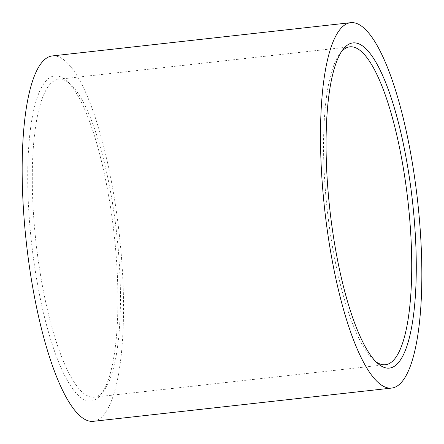 <?xml version="1.0" encoding="UTF-8"?>
<svg xmlns="http://www.w3.org/2000/svg" width="444" height="444" viewBox="0 0 444 444"><rect width="100%" height="100%" fill="white"/><g stroke="black" fill="none" stroke-linecap="round" stroke-linejoin="round"><path stroke-width="0.33" stroke-dasharray="2.22 1.67" d="M114.652 239.133A163.62 41.52 83.6 0 0 66.178 80.492A163.62 41.52 83.6 0 0 31.025 238.106A163.62 41.52 83.6 0 0 101.143 394.333A163.62 41.52 83.6 0 0 114.652 239.133M35.498 237.723A159.945 40.587 -96.4 0 1 58.664 79.265A159.945 40.587 -96.4 0 1 69.863 83.65A159.945 40.587 -96.4 0 1 117.244 238.728A159.945 40.587 -96.4 0 1 104.04 390.437A159.945 40.587 -96.4 0 1 94.078 397.186A159.945 40.587 -96.4 0 1 35.498 237.723M341.425 51.759A159.945 40.587 83.6 0 0 339.96 53.563A159.945 40.587 83.6 0 0 326.756 205.272A159.945 40.587 83.6 0 0 374.137 360.35A159.945 40.587 83.6 0 0 375.963 361.782M52.481 55.905A183.844 46.653 -96.4 0 1 119.819 239.194A183.844 46.653 -96.4 0 1 93.19 421.334M69.863 83.65L66.178 80.492M339.96 53.563L342.857 49.667M58.664 79.265L349.922 46.814M94.078 397.186L385.337 364.735M374.137 360.35L377.822 363.508M104.04 390.437L101.143 394.333"/><path stroke-width="0.67" d="M329.348 204.867A163.62 41.52 -96.4 0 1 342.857 49.667A163.62 41.52 -96.4 0 1 412.976 205.894A163.62 41.52 -96.4 0 1 377.822 363.508A163.62 41.52 -96.4 0 1 329.348 204.867M375.963 361.782A159.945 40.587 83.6 0 0 385.337 364.735A159.945 40.587 83.6 0 0 408.502 206.277A159.945 40.587 83.6 0 0 349.922 46.814A159.945 40.587 83.6 0 0 341.425 51.759M391.519 388.095L93.19 421.334A183.844 46.653 -96.4 0 1 25.857 238.04A183.844 46.653 -96.4 0 1 52.481 55.905L350.81 22.666A183.844 46.653 -96.4 0 1 418.143 205.961A183.844 46.653 -96.4 0 1 391.519 388.095A183.844 46.653 -96.4 0 1 324.181 204.806A183.844 46.653 -96.4 0 1 350.81 22.666"/></g></svg>
